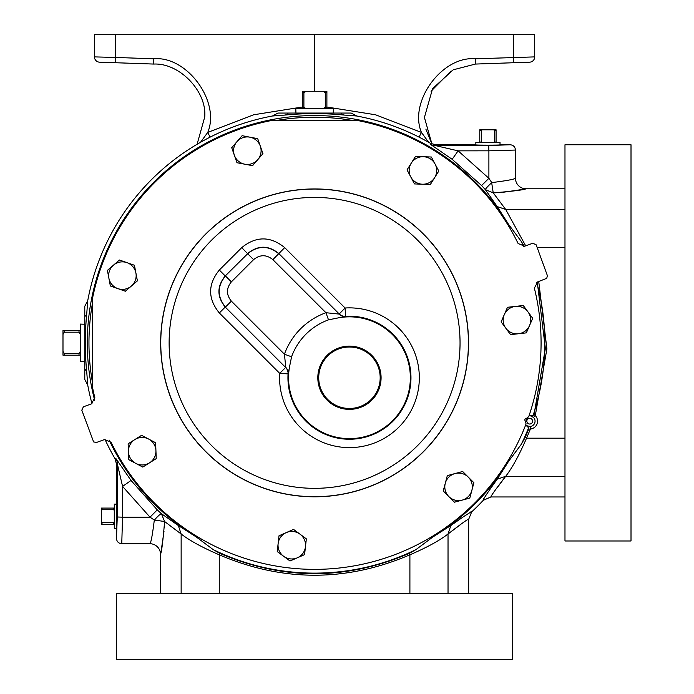 <?xml version="1.0" encoding="UTF-8"?>
<svg xmlns="http://www.w3.org/2000/svg" width="694" height="694" viewBox="0 0 694 694"><rect width="100%" height="100%" fill="white"/><g stroke="black" fill="none" stroke-linecap="round" stroke-linejoin="round"><path stroke-width="1.04" d="M631.011 540.982L631.011 144.76L564.977 144.76L564.977 540.982L631.011 540.982M197.087 144.283L204.756 116.861C206.933 91.287 179.408 62.781 153.773 64.065L99.563 62.174A5.283 5.283 0 0 1 94.462 56.891L94.462 34.7L115.707 34.7L115.707 57.455L153.773 58.79C186.964 55.685 220.683 101.697 207.74 132.415L210.091 137.143M483.813 498.466L483.267 500.322C482.703 499.923 487.353 492.87 497.234 479.155L508.52 461.406L521.298 444.29A230.252 230.252 0 0 0 528.611 427.773L526.364 425.648L530.207 426.498A5.352 5.352 0 0 0 533.513 417.406L530.025 415.585L533.113 415.411L534.085 414.344L535.282 415.654L533.513 417.406M470.974 511.66L472.033 511.556A230.746 230.746 0 0 0 483.267 500.322L490.91 496.956M87.73 385.049L84.781 379.479L84.781 306.271L87.73 300.693L86.785 313.246C84.833 333.016 84.833 352.769 86.785 372.505L87.73 385.049A230.746 230.746 0 0 0 91.99 403.639M105.002 439.406A230.746 230.746 0 0 0 115.048 458.751L116.479 464.052L117.321 463.826L122.578 486.407L150.017 517.177L154.311 520.04C152.498 534.675 151.032 542.569 149.939 543.732A10.566 10.566 0 0 1 160.496 554.298C161.598 552.259 162.96 541.329 164.599 521.515L161.364 513.655L157.26 509.864L131.027 480.448L122.578 486.407L122.534 517.177L117.26 516.995L116.479 538.449L116.479 528.767C116.982 532.541 116.982 499.897 116.479 503.671L116.479 464.052M525.965 421.787A225.628 225.628 0 0 0 527.232 418.291M526.364 425.648A5.595 5.595 0 0 1 525.653 425.014M84.781 324.228L80.374 324.089L80.374 361.652L84.781 361.522L84.781 362.025L84.781 328.184M299.903 113.061L333.736 113.061L333.233 113.061L333.372 108.663L295.8 108.663L295.939 113.061M116.583 504.182L114.276 504.104L114.276 528.334L116.583 528.255M154.432 503.02A226.487 226.487 0 0 1 111.049 442.208L104.49 439.562L96.379 442.512L93.612 441.904L81.805 410.189L83.384 406.805L91.495 403.847L94.818 397.61A226.487 226.487 0 0 1 92.38 386.705L92.38 299.036A226.487 226.487 0 0 1 270.755 120.669L358.416 120.669A226.487 226.487 0 0 1 518.132 243.542L524.681 246.188L532.792 243.23L536.176 244.809L547.366 275.561L546.759 278.329L537.677 281.894L534.363 288.131A226.487 226.487 0 0 1 528.698 416.721L526.243 418.508A1.414 1.414 0 0 0 525.341 420.98L526.078 423.921A226.487 226.487 0 0 1 154.432 503.02M475.893 144.873L475.824 142.556L500.044 142.556L499.975 144.873M128.433 451.716L128.138 443.778L134.862 439.554A13.759 13.759 0 0 1 148.611 439.042L141.585 435.329L134.862 439.554A13.759 13.759 0 0 0 135.755 463.366A13.759 13.759 0 0 1 128.433 451.716L128.728 459.654L142.773 467.079L149.505 462.855A13.759 13.759 0 0 1 135.755 463.366M205.736 451.725A153.938 153.938 0 0 1 205.736 234.025A153.938 153.938 0 0 1 423.435 234.025A153.938 153.938 0 0 1 423.435 451.725A153.938 153.938 0 0 1 205.736 451.725M231.371 301.153L225.455 307.06C217.075 296.694 217.075 286.327 225.455 275.952L231.371 281.859C226.166 288.296 226.166 294.724 231.371 301.153L284.427 354.209L285.789 367.395A8.363 8.363 -110.7 0 1 288.227 373.84L288.062 373.893A61.514 61.514 0 0 0 392.951 421.232A61.514 61.514 0 0 0 345.603 316.343L345.083 308.006A69.868 69.868 0 0 1 398.859 427.148A69.868 69.868 0 0 1 279.717 373.372L219.321 312.977C207.74 298.663 207.74 284.349 219.321 270.044L225.229 275.952C216.832 286.327 216.832 296.694 225.229 307.06L219.321 312.977M288.227 373.84L289.572 366.632A60.907 60.907 0 0 0 392.518 420.807A60.907 60.907 0 0 0 338.351 317.861L345.603 316.343A8.363 8.363 20.7 0 1 339.175 313.914L278.78 253.518C268.404 245.112 258.038 245.112 247.663 253.518L225.229 275.952L247.663 253.744L253.579 259.651L231.371 281.859M219.321 270.044L241.755 247.611L247.663 253.744C258.038 245.355 268.404 245.355 278.78 253.744L339.114 314.078L325.928 312.716L328.505 319.847L338.351 317.861M241.755 247.611C256.069 236.021 270.374 236.021 284.687 247.611L272.863 259.651L325.928 312.716A69.148 69.148 0 0 0 284.427 354.209L291.567 356.794A61.566 61.566 0 0 1 328.505 319.847M371.819 355.371A31.638 31.638 0 0 1 371.819 400.108A31.638 31.638 0 0 1 327.082 400.108A31.638 31.638 0 0 1 327.082 355.371A31.638 31.638 0 0 1 371.819 355.371M327.724 399.466A30.727 30.727 0 0 0 371.177 399.466A30.727 30.727 0 0 0 371.177 356.013A30.727 30.727 0 0 0 327.724 356.013A30.727 30.727 0 0 0 327.724 399.466M116.479 659.3L512.701 659.3L512.701 593.266L116.479 593.266L116.479 659.3M291.567 356.794L289.572 366.632M284.687 247.611L345.083 308.006L339.114 314.078A8.363 8.363 -159.3 0 0 345.551 316.507M288.062 373.893A8.363 8.363 69.3 0 0 285.624 367.456L225.229 307.06L285.624 367.456L279.717 373.372L288.062 373.893M468.294 477.125A13.759 13.759 0 0 1 462.126 500.14L469.795 498.084L473.907 482.738L462.672 471.504L455.004 473.56A13.759 13.759 0 0 1 468.294 477.125M445.279 483.293A13.759 13.759 0 0 1 455.004 473.56L447.326 475.616L443.223 490.962L448.836 496.574A13.759 13.759 0 0 1 445.279 483.293M448.836 496.574A13.759 13.759 0 0 0 462.126 500.14L454.449 502.196L448.836 496.574M305.464 546.751A13.759 13.759 0 0 1 283.62 556.276L290.014 560.995L304.571 554.636L306.349 538.856L299.955 534.137A13.759 13.759 0 0 1 305.464 546.751M286.284 532.593A13.759 13.759 0 0 1 299.955 534.137L293.571 529.418L286.284 532.593L279.005 535.777L278.121 543.662A13.759 13.759 0 0 1 286.284 532.593M278.121 543.662A13.759 13.759 0 0 0 283.62 556.276L277.227 551.557L278.121 543.662M155.933 450.684A13.759 13.759 0 0 1 149.505 462.855L156.228 458.621L155.933 450.684L155.63 442.746L148.611 439.042A13.759 13.759 0 0 1 155.933 450.684M117.859 288.609A13.759 13.759 0 0 1 113.426 265.195L107.405 270.374L110.355 285.989L125.354 291.228L131.374 286.049A13.759 13.759 0 0 1 117.859 288.609M135.92 273.063A13.759 13.759 0 0 1 131.374 286.049L137.395 280.87L135.92 273.063L134.436 265.264L126.941 262.636A13.759 13.759 0 0 1 135.92 273.063M126.941 262.636A13.759 13.759 0 0 0 113.426 265.195L119.446 260.016L126.941 262.636M234.355 155.23A13.759 13.759 0 0 1 249.892 137.169L242.093 135.694L231.727 147.735L236.975 162.726L244.782 164.2A13.759 13.759 0 0 1 234.355 155.23M257.769 159.655A13.759 13.759 0 0 1 244.782 164.2L252.581 165.675L262.948 153.634L260.319 146.139A13.759 13.759 0 0 1 257.769 159.655M260.319 146.139A13.759 13.759 0 0 0 249.892 137.169L257.7 138.644L260.319 146.139M411.264 163.151A13.759 13.759 0 0 1 435.077 164.036L431.364 157.018L415.489 156.419L407.04 169.874L410.753 176.892A13.759 13.759 0 0 1 411.264 163.151M422.403 184.214A13.759 13.759 0 0 1 410.753 176.892L414.465 183.919L430.341 184.509L434.565 177.785A13.759 13.759 0 0 1 422.403 184.214M434.565 177.785A13.759 13.759 0 0 0 435.077 164.036L438.79 171.062L434.565 177.785M515.382 306.401A13.759 13.759 0 0 1 529.531 325.573L532.706 318.294L523.276 305.516L507.488 307.295L504.312 314.573A13.759 13.759 0 0 1 515.382 306.401M505.848 328.245A13.759 13.759 0 0 1 504.312 314.573L501.137 321.851L505.848 328.245L510.567 334.638L518.461 333.745A13.759 13.759 0 0 1 505.848 328.245M518.461 333.745A13.759 13.759 0 0 0 529.531 325.573L526.356 332.86L518.461 333.745M482.321 142.556L481.436 142.036L481.436 130.325L479.788 130.325L479.788 142.556M481.436 142.036L479.788 142.036M481.436 130.325L482.321 129.795L479.788 129.795L479.788 130.325M496.08 142.556L496.08 130.325L494.432 130.325L494.432 142.036L493.547 142.556M496.08 142.036L494.432 142.036M496.08 130.325L496.08 129.795L493.547 129.795L494.432 130.325M482.321 129.795L493.547 129.795M306.115 108.663L303.894 107.301L303.894 92.632L302.28 92.632L302.28 108.663M303.894 107.301L302.28 107.301M303.894 92.632L306.115 91.27L302.28 91.27L302.28 92.632M326.891 108.663L326.891 92.632L325.278 92.632L325.278 107.301L323.057 108.663M326.891 107.301L325.278 107.301M326.891 92.632L326.891 91.27L323.057 91.27L325.278 92.632M306.115 91.27L323.057 91.27M80.374 351.346L79.012 353.567L64.342 353.567L64.342 355.181L80.374 355.181M79.012 353.567L79.012 355.181M64.342 353.567L62.989 351.346L62.989 355.181L64.342 355.181M80.374 330.57L64.342 330.57L64.342 332.183L79.012 332.183L80.374 334.395M79.012 330.57L79.012 332.183M64.342 330.57L62.989 330.57L62.989 334.395L64.342 332.183M62.989 351.346L62.989 334.395M114.276 521.827L113.747 522.712L102.035 522.712L102.035 524.36L114.276 524.36M113.747 522.712L113.747 524.36M102.035 522.712L101.506 521.827L101.506 524.36L102.035 524.36M101.506 521.827L101.506 510.611L102.035 509.726L113.747 509.726L114.276 510.611M114.276 508.077L101.506 508.077L101.506 510.611M102.035 508.077L102.035 509.726M113.747 508.077L113.747 509.726M452.158 159.308L458.118 150.858L488.897 150.824L488.897 178.306L481.575 185.541L452.158 159.308L430.228 144.178A10.566 10.557 -164.9 0 0 435.537 145.61L488.706 145.54L488.897 150.824L515.451 150.051C515.13 146.833 513.369 145.072 510.168 144.76L500.478 144.76C504.252 145.272 471.616 145.272 475.39 144.76L435.771 144.76L435.537 145.61L458.118 150.858L488.897 178.306L491.76 182.6C506.386 180.778 514.289 179.321 515.451 178.219A10.566 10.566 0 0 0 526.017 188.785C523.97 189.878 513.039 191.249 493.226 192.88L499.333 192.585M491.786 183.407L493.226 192.88L485.366 189.644L481.575 185.541M538.726 281.512L546.898 348.83L535.282 415.654A7.842 7.842 0 0 1 530.433 428.979L526.529 438.192L525.115 437.558L521.298 444.29M525.115 437.558L528.672 429.213L530.433 428.979L530.207 426.498M353.159 120.565A225.628 225.628 0 0 0 276.012 120.565M92.285 304.302A225.628 225.628 0 0 0 92.285 381.448M157.26 509.864L150.017 517.177L122.534 517.177L121.762 543.732C118.544 543.419 116.783 541.658 116.479 538.449M164.599 521.515L181.143 533.981L178.306 525.514L161.364 513.655C160.531 513.768 158.18 515.902 154.311 520.04L164.599 521.515L164.296 527.622M169.336 525.141L181.143 533.981C189.549 540.531 202.258 547.471 219.269 554.818C282.814 582.014 346.358 582.014 409.902 554.818C426.931 547.462 439.64 540.513 448.029 533.981C461.397 523.649 468.276 518.748 468.676 519.277L471.877 511.374L463.939 516.397L450.866 525.514L448.029 533.981L460.781 524.412M564.977 438.192L526.529 438.192C519.181 455.169 512.241 467.877 505.692 476.318L497.234 479.155M502.829 192.316L523.467 189.323M219.269 593.266L219.269 554.818L219.903 553.404L213.162 549.579L196.09 536.826L178.306 525.514M409.902 593.266L409.902 554.818L409.269 553.404C346.072 580.427 282.952 580.427 219.903 553.404M515.451 150.051L515.451 178.219M491.76 182.6C487.613 186.469 485.488 188.82 485.366 189.644L497.234 206.595L505.692 209.432L525.67 245.823M564.977 188.785L526.017 188.785M493.555 193.314L505.692 209.432L564.977 209.432M537.277 282.059L545.363 348.431L534.085 414.344M527.64 426.836A2.637 1.449 -66 0 0 527.188 426.055A5.491 5.491 0 0 1 525.688 424.919M528.672 429.213L528.611 427.773M450.866 525.514L433.099 536.818L416.01 549.579L409.269 553.404M497.234 206.595L508.511 224.327L521.298 241.451L524.239 246.327M531.76 415.506A2.637 1.449 106 0 1 530.919 415.81A5.491 5.491 0 0 0 529.036 415.715M529.071 415.619A5.595 5.595 0 0 1 530.025 415.585M121.762 543.732L149.939 543.732M164.036 531.11L161.034 551.756M154.311 520.049L155.881 520.11M160.496 593.266L160.496 554.298M468.676 593.266L468.676 519.19M564.977 496.956L491.005 496.956C490.398 496.644 495.299 489.764 505.692 476.318L498.101 486.503M490.936 496.305L491.222 495.759M492.367 494.033L493.946 491.916M430.228 144.178L430.462 143.337A230.746 230.746 0 0 0 356.768 116.011L351.19 113.061L277.982 113.061L272.412 116.011A230.746 230.746 0 0 0 87.73 300.693M131.027 480.448L115.889 458.517A10.566 10.557 -105.1 0 1 117.321 463.826L117.26 516.995M356.768 116.011L344.215 115.065C324.48 113.122 304.727 113.122 284.956 115.065L272.412 116.011M430.462 143.337L435.771 144.76M508.511 224.327A227.285 227.285 0 0 0 94.722 400.49M109.132 440.065A227.285 227.285 0 0 0 196.09 536.826M433.099 536.818A227.285 227.285 0 0 0 508.52 461.406M99.563 62.174A5.283 5.283 0 0 1 94.462 56.891L115.707 57.455L115.707 62.738L153.773 64.065L153.773 58.79M115.707 34.7L314.59 34.7L314.59 91.27M326.891 107.023L375.558 114.788L421.44 132.415L419.081 137.143M314.59 34.7L534.71 34.7L534.71 56.891A5.283 5.283 0 0 1 529.609 62.174L475.399 64.065L453.225 69.808L432.605 88.606L424.416 117.442L431.946 144.048L425.847 129.093M428.649 142.287L421.44 132.415C408.488 101.697 442.208 55.685 475.399 58.79L534.71 56.891A5.283 5.283 0 0 1 529.609 62.174M110.068 62.538L133.448 63.354L110.068 62.538M200.523 142.287L207.74 132.415L253.614 114.788L302.28 107.023M475.399 58.79L475.399 64.065L513.465 62.738L513.465 34.7M495.724 63.354L519.103 62.538L495.724 63.354M431.052 91.226L451.152 70.927M199.698 94.306L200.861 96.96M204.314 110.025L204.756 116.861M532.576 421.171A2.863 2.863 0 0 0 529.713 418.309A2.863 2.863 0 0 0 526.85 421.171A2.863 2.863 0 0 0 529.713 424.034A2.863 2.863 0 0 0 532.576 421.171M205.823 451.638A153.816 153.816 0 0 1 205.823 234.104A153.816 153.816 0 0 1 423.357 234.104A153.816 153.816 0 0 1 423.357 451.638A153.816 153.816 0 0 1 205.823 451.638M417.441 240.02A145.462 145.462 0 0 0 211.731 240.02A145.462 145.462 0 0 0 211.731 445.73A145.462 145.462 0 0 0 417.441 445.73A145.462 145.462 0 0 0 417.441 240.02M272.863 259.651C266.435 254.446 260.007 254.446 253.579 259.651M488.706 145.54L510.168 144.76M564.977 247.558L537.173 247.558M448.029 593.266L448.029 533.981M564.977 476.318L505.692 476.318M181.143 533.981L181.143 593.266M213.162 549.579A230.252 230.252 0 0 0 416.01 549.579M533.113 415.411A230.252 230.252 0 0 0 536.74 282.345M523.666 246.439A230.252 230.252 0 0 0 521.298 241.451M86.785 372.505A10.566 7.07 -5.6 0 0 84.781 369.191M86.785 313.246A10.566 7.07 5.6 0 1 84.781 316.559M284.956 115.065A10.566 7.07 84.4 0 0 288.27 113.061M344.215 115.065A10.566 7.07 95.6 0 1 340.901 113.061M115.889 458.517L115.048 458.751"/></g></svg>

